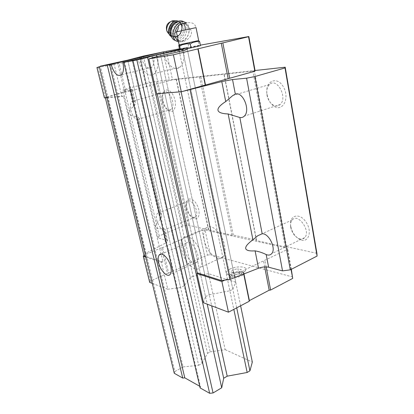 <?xml version="1.0" encoding="UTF-8"?>
<svg xmlns="http://www.w3.org/2000/svg" width="414" height="414" viewBox="0 0 414 414"><rect width="100%" height="100%" fill="white"/><g stroke="black" fill="none" stroke-linecap="round" stroke-linejoin="round"><path stroke-width="0.31" stroke-dasharray="2.07 1.55" d="M238.64 272.288L241.999 273.266L240.182 275.491L234.95 276.728L231.612 275.724L233.48 273.509L238.64 272.288L237.9 268.696L241.264 269.649L239.432 271.853L234.195 273.095L230.857 272.107L232.735 269.918L237.9 268.696M232.28 273.152C238.547 269.897 248.126 272.003 242.195 275.434C238.692 277.251 235.152 277.877 231.571 277.318C228.813 276.35 229.051 274.963 232.28 273.152M177.896 39.014L178.9 40.872C179.774 41.695 181.089 41.923 182.838 41.55C187.392 40.655 194.513 34.559 190.057 28.928L186.579 24.617L184.09 23.629L182.543 23.821L178.579 25.549L177.616 26.527C176.416 28.162 176.007 29.953 176.39 31.914M179.117 44.81L198.668 40.562M149.682 282.389L150.386 281.101L167.484 273.318L161.434 247.769L162.64 247.593L202.079 230.396L205.013 229.951L287.476 248.162L287.404 249.44L243.266 270.539L243.137 271.123L224.776 280.118M161.434 247.769L144.76 254.895L145.764 253.29L165.703 243.008L162.324 228.6C163.877 228.673 164.767 228.968 164.995 229.485L164.244 229.905C160.994 229.232 158.505 226.008 156.782 220.243C156.078 216.998 156.311 214.69 157.496 213.324L160.285 212.967L161.605 214.954C161.853 216.501 161.382 218.007 160.182 219.467C153.268 226.23 153.982 229.273 162.324 228.6M316.901 253.316L286.514 246.677L285.101 246.873L256.442 240.586L256.53 240.12L233.284 235.043L232.031 235.23L188.442 225.242L182.843 226.101L159.235 235.897L157.988 237.921L166.656 240.213L167.706 241.083L165.703 243.008M134.074 100.866L135.321 102.377C135.523 103.728 134.974 105.068 133.67 106.393C126.156 112.36 126.938 115.703 136.02 116.422C137.712 116.779 138.721 117.416 139.047 118.326L139.052 118.984L138.416 119.444C135.223 119.636 132.708 116.629 130.865 110.419C129.97 106.17 130.332 103.174 131.947 101.425L134.074 100.866L131.367 89.279L132.283 89.352L129.882 90.242L106.17 97.223L172.534 79.84L255.102 70.841M184.561 90.852L181.042 91.551L157.149 93.693M156.689 93.73L157.103 93.471M203.507 302.753L205.525 296.6L152.352 57.624L207.207 304.15M205.525 296.6L209.23 294.758L156.673 56.594L211.678 305.842M209.23 294.758L229.899 290.773L179.391 51.683L233.822 309.361M229.899 290.773L232.823 289.303L182.797 50.87L236.715 307.84M232.823 289.303L235.716 282.203L187.304 49.349L160.415 54.006L143.71 57.582L132.226 60.718L114.254 64.625L121.851 96.509L106.879 97.704M235.716 282.203L208.527 273.711L160.415 54.006M208.527 273.711L193.115 276.252L143.71 57.582M193.115 276.252L190.311 277.571L140.486 58.343M190.311 277.571L184.178 285.82L132.226 60.718M184.178 285.82L180.582 287.533L128.066 61.707M161.077 254.087L123.553 96.167L121.851 96.509M180.582 287.533L167.784 289.236L161.331 262.155L162.94 261.922L161.098 254.186M123.553 96.167L105.306 97.632L106.17 97.223L104.39 97.901M162.94 261.922L145.692 256.437M145.764 253.29L107.505 96.586M144.108 255.935L144.76 254.895L143.963 255.329M131.367 89.279L122.911 90.097L124.557 89.305L150.468 82.515L156.342 81.325L255.04 70.509M157.988 237.921L122.911 90.097M159.235 235.897L124.557 89.305M182.843 226.101L150.468 82.515M188.442 225.242L156.342 81.325M163.085 101.063C164.254 105.777 166.242 109.048 169.041 110.88C174.268 114.129 177.497 105.016 173.839 96.612C170.325 88.084 163.121 87.763 162.661 95.779L163.085 101.063M186.776 207.735C188.199 213.112 190.631 216.682 194.068 218.457C199.041 220.652 200.935 212.128 196.919 204.78C193.027 197.323 186.481 197.002 186.388 203.967L186.776 207.735M208.713 229.672L176.38 79.131M208.552 230.075L176.147 79.271M232.031 235.23L199.491 76.719M233.284 235.043L200.811 76.45M256.53 240.12L224.077 73.899M256.442 240.586L223.917 74.049M285.101 246.873L252.809 70.887M286.514 246.677L254.31 70.587M290.794 226.484C292.206 232.715 295.322 237.103 300.14 239.644C308.518 243.691 312.71 231.209 305.78 221.692C299.063 212.025 288.77 215.513 290.742 226.189L290.794 226.484M267.139 94.687C268.06 99.334 270.047 102.962 273.111 105.57C281.763 113.038 290.214 99.262 283.647 87.333C277.302 75.255 264.722 81.02 267.051 94.18L267.139 94.687M266.983 95.101C267.76 99.013 269.431 102.061 272.003 104.25C274.974 106.486 277.68 106.579 280.123 104.519C288.087 97.818 276.883 76.952 269.478 84.565C267.19 86.878 266.337 90.247 266.911 94.671L266.983 95.101M290.747 227.441C291.942 232.689 294.556 236.373 298.597 238.505C301.066 239.54 303.095 239.245 304.673 237.631C311.219 231.209 298.101 212.729 292.243 219.917C290.752 221.619 290.24 224.046 290.706 227.198L290.747 227.441M186.372 208.449C187.573 212.967 189.617 215.968 192.494 217.453L195.496 217.024C200.133 213.112 191.532 196.981 187.325 201.628L186.046 205.287L186.372 208.449M162.578 101.42C163.566 105.384 165.233 108.132 167.582 109.669C168.938 110.419 170.128 110.378 171.153 109.544C176.457 105.637 168.933 87.856 163.991 92.596C162.981 93.476 162.391 94.941 162.221 96.98L162.578 101.42M161.331 262.155L145.878 257.208M291.058 269.447L287.404 249.44M291.337 269.302L287.476 248.162M266.14 266.885L264.898 260.463M264.66 266.911L263.444 260.665M243.96 273.939L243.266 270.539M243.727 274.027L243.137 271.123M167.784 289.236L152.274 283.367M150.386 281.101L144.041 255.205M167.484 273.318L168.679 273.152L162.64 247.593M168.679 273.152L186.849 264.872L181.12 239.685M186.849 264.872L187.056 264.406L181.337 239.261M187.056 264.406L207.461 255.112L202.079 230.396M207.461 255.112L210.369 254.698L205.013 229.951M210.369 254.698L292.745 277.013M229.905 269.095C236.482 265.721 247.929 266.342 245.678 270.057C244.074 274.109 228.362 276.888 226.536 273.463C225.759 272.081 226.882 270.627 229.905 269.095M114.254 64.625L99.401 67.099M97.963 67.187L105.373 97.435M99.344 66.866L117.576 62.576L124.624 92.332M117.576 62.576L118.859 62.307L125.897 92.079M118.859 62.307L139.647 57.422L146.302 86.671M139.647 57.422L139.963 57.318L146.603 86.516M139.963 57.318L161.657 52.216M163.214 51.848L169.445 80.461M166.335 51.191L172.534 79.84M179.35 48.878L200.386 45.142M187.175 48.723L180.488 50.078L179.572 49.944L188.882 47.734L199.232 45.628L200.495 45.69M178.76 46.089L181.115 44.65L185.415 43.651L188.091 43.915L190.694 42.492L195.47 41.503L198.451 41.778L198.855 40.877L198.27 40.603M190.694 42.492L195.47 41.503M198.611 40.914L199.186 40.903M196.992 41.488L192.629 42.502M187.19 43.693L182.315 44.702M179.231 45.276L178.801 45.333M181.115 44.65L185.415 43.651M198.451 41.778L199.232 45.628M188.091 43.915L188.882 47.734M179.438 49.302L179.572 49.944M180.281 49.1L180.488 50.078M185.674 24.043L183.78 23.526M178.248 40.686C179.764 41.364 181.384 41.317 183.107 40.546C186.657 38.605 188.634 35.387 189.038 30.884C189.084 28.136 188.266 26.046 186.579 24.617M170.827 28.669C172.685 26.615 172.478 25.652 170.201 25.787L169.59 26.796C169.393 28.069 169.807 28.69 170.827 28.669M166.682 30.258C167.535 32.09 168.896 32.846 170.775 32.535C175.878 31.718 177.078 21.709 172.043 21.461L170.972 21.512M181.249 24.152C175.81 20.736 169.259 32.799 174.485 36.551L178.072 37.343C183.076 36.51 185.803 27.355 181.834 24.54M183.599 23.65C181.787 21.668 179.531 21.254 176.835 22.408C173.383 24.343 171.453 27.505 171.049 31.888C171.318 37.203 173.647 39.63 178.036 39.17C181.958 37.902 184.349 34.843 185.208 29.994M175.79 40.758L178.776 40.769C186.041 39.527 190.016 26.222 184.23 22.118L184.106 22.02M178.517 41.964L180.98 41.866L182.522 41.333C186.569 39.118 188.82 35.444 189.281 30.315C189.338 27.174 188.401 24.788 186.476 23.153L186.253 22.987M240.182 275.491L239.432 271.853M241.999 273.266L241.264 269.649M234.95 276.728L234.195 273.095M231.612 275.724L230.857 272.107M233.48 273.509L232.735 269.918M200.133 387.913L200.459 386.666L124.526 62.152M200.459 386.666L199.745 386.262M174.258 373.273L174.858 371.529L100.343 66.173M174.858 371.529L183.128 366.928L110.45 63.803M183.128 366.928L198.658 365.272L127.703 60.144M198.658 365.272L202.073 363.347L131.869 59.166M202.073 363.347L207.533 353.344L140.144 56.837M207.533 353.344L210.198 351.859L143.368 56.076M210.198 351.859L225.154 349.644L160.083 52.495M204.278 240.192C206.56 252.142 218.162 262.818 222.991 256.897C226.422 253.254 225.439 243.209 220.786 235.519C215.187 227.358 210.224 224.9 205.898 228.135C203.714 230.712 203.176 234.733 204.278 240.192M163.566 53.054C166.252 64.465 174.962 72.041 180.178 67.047C183.837 63.259 184.903 57.034 183.386 48.371M240.622 305.791L187.304 49.349M225.154 349.644L252.328 362.084M137.81 57.919C140.387 70.116 149.371 78.805 154.494 73.578C157.951 69.769 158.852 63.43 157.185 54.56M141.397 58.058C144.212 66.431 147.674 69.511 151.788 67.296C153.998 64.863 154.567 60.832 153.496 55.202M185.182 251.07C186.75 258.828 194.042 265.835 196.898 262.129C202.104 256.949 190.611 237.32 186.005 243.38C184.711 244.995 184.437 247.556 185.182 251.07M181.684 250.103C184.158 262.264 195.625 273.369 200.185 267.491C203.429 263.889 202.265 253.668 197.581 245.756C191.977 237.341 187.112 234.728 182.993 237.91C180.934 240.472 180.499 244.534 181.684 250.103M190.057 28.928L196.045 27.624C194.378 21.699 189.167 22.056 184.09 23.629M133.67 106.393L129.882 90.242M160.285 212.967L138.416 119.444M160.182 219.467L136.02 116.422M166.656 240.213L164.244 229.905M167.065 31.35L167.287 31.992C168.374 34.326 170.113 35.288 172.498 34.88L176.669 31.852M178.341 25.756C177.953 22.832 176.55 21.166 174.139 20.757L172.043 21.461M171.479 36.737L175.132 37.244C181.12 36.251 184.359 25.316 179.588 21.942L178.336 21.217M171.463 36.696L175.391 37.374C181.384 36.38 184.623 25.44 179.852 22.066L178.294 21.233M170.956 34.911C172.177 36.608 173.808 37.255 175.846 36.862C183.226 35.614 184.137 20.928 176.654 22.004M170.806 32.08L172.643 35.64L176.224 36.437C181.223 35.609 183.935 26.475 179.961 23.665C178.325 22.475 176.499 22.501 174.48 23.743M135.326 102.377L132.283 89.352M161.605 214.954L139.047 118.321M167.706 241.083L165 229.485M269.478 84.565L232.813 95.51M280.123 104.519L244.26 116.153M272.003 104.25L273.111 105.57M266.911 94.671L267.051 94.18M292.243 219.917L257.674 235.789M304.673 237.631L271.662 253.673M298.597 238.505L300.14 239.644M290.706 227.198L290.742 226.189M187.325 201.628L157.496 213.324M195.496 217.024L165.02 229.547M192.494 217.453L194.068 218.457M186.046 205.287L186.388 203.967M163.991 92.596L131.947 101.425M171.153 109.544L139.052 118.989M167.582 109.669L169.041 110.88M162.221 96.98L162.661 95.779M179.914 44.567L178.76 45.944M178.217 40.525L178.905 40.867M170.201 25.787L169.59 26.796M176.99 20.907L179.852 22.066C181.668 23.588 182.481 25.792 182.289 28.685L180.846 33.172C179.619 35.185 177.896 36.577 175.671 37.348L171.458 36.68M181.099 24.198L179.961 23.665C183.185 25.803 182.072 34.973 175.991 36.458C174.258 36.572 173.14 36.303 172.643 35.64L174.485 36.551M171.049 31.888L170.785 32.452M176.835 22.408L177.42 21.59M184.23 22.118L186.476 23.153M189.038 30.884L189.281 30.315M183.107 40.546L182.522 41.333M245.678 270.057L242.195 275.434M226.536 273.463L231.571 277.318M180.178 67.047L154.494 73.578M151.788 67.296L121.55 74.779M186.005 243.38L161.32 254.087M196.898 262.129L170.201 274.347M205.898 228.135L182.993 237.91M222.991 256.897L200.185 267.491"/><path stroke-width="0.62" d="M198.668 40.562L179.117 44.81L176.39 31.914L196.045 27.624L198.673 40.588M255.04 70.509L285.21 67.203L316.901 253.316L317.072 256.064L290.281 269.845L282.529 270.885L268.614 267.201C265.581 266.575 262.217 266.916 258.517 268.236L229.956 279.424L221.485 280.557L181.094 91.779M266.181 254.563C262.745 252.804 259.05 251.567 255.096 250.858C249.316 251.236 246.185 250.439 245.699 248.472C245.378 246.449 247.784 243.561 252.928 239.825L257.674 235.789L262.181 233.755C268.976 233.17 276.495 248.917 271.662 253.673C270.27 255.19 268.443 255.485 266.181 254.563L268.614 267.201M239.83 117.509L228.161 113.953C221.914 113.71 218.514 112.479 217.976 110.259C217.609 107.992 220.191 105.094 225.728 101.575L232.818 95.52L235.338 94.154C242.904 91.07 250.796 110.517 244.26 116.153C243.002 117.374 241.528 117.83 239.83 117.509L262.181 233.755M225.728 101.575L221.795 81.584L232.528 79.54L246.589 78.184L254.889 76.543L285.018 67.948L285.21 67.203M317.072 256.064L285.018 67.948M290.281 269.845L254.889 76.543M282.529 270.885L246.589 78.184M221.795 81.584L181.301 91.763L156.689 93.73L148.88 58.866L156.673 56.594L182.797 50.87L187.304 49.349L186.968 47.734L182.45 49.219L151.985 55.962L147.601 57.474L136.863 60.02L122.844 62.436C124.029 68.217 123.6 72.331 121.55 74.779C117.478 76.957 114.005 73.501 111.149 64.408L100.343 66.173L127.703 60.144L143.368 56.076L163.302 51.926L111.149 64.408M229.956 279.424L190.093 89.76M221.485 280.557L197.245 272.842L157.149 93.693M291.337 269.302L292.698 278.42L270.616 290.028L269.178 290.209L249.383 300.6L249.269 301.242L228.445 312.187L203.507 302.753L196.971 273.556L197.245 272.842M145.692 256.437L144.108 255.935L105.353 97.823M200.386 45.142L248.84 36.535L255.102 70.841L254.843 71.218L184.561 90.852M224.776 280.118L221.888 281.53L196.971 273.556M145.878 257.208L143.301 256.385L143.963 255.329M292.698 278.42L291.058 269.447M270.616 290.028L266.14 266.885M269.178 290.209L264.66 266.911M249.383 300.6L243.96 273.939M249.269 301.242L243.727 274.027M228.445 312.187L221.888 281.53M152.274 283.367L149.682 282.389L143.301 256.385M106.879 97.704L104.39 97.901L96.928 67.508L99.344 66.866M248.84 36.535L248.54 36.722L254.843 71.218M248.54 36.722L222.841 42.901L229.672 78.251M222.841 42.901L221.273 43.232L228.124 78.556M221.273 43.232L198.125 48.79L205.473 84.886M198.125 48.79L197.876 48.899L205.24 85.077M197.876 48.899L173.394 54.783L181.301 91.763M173.394 54.783L148.88 58.866M99.401 67.099L96.928 67.508M161.657 52.216L179.35 48.878M198.855 40.877L199.703 41.767L200.495 45.69L187.175 48.723M199.703 41.767L196.992 41.488L192.629 42.502L190.238 43.977L191.056 47.931M190.238 43.977L187.19 43.693L182.315 44.702L179.66 46.161L179.231 45.276L178.817 45.25M178.801 45.333L179.438 49.302M179.66 46.161L180.281 49.1M183.78 23.526C181.979 23.427 180.245 24.1 178.579 25.549M177.616 26.527C174.03 31.759 173.88 36.251 177.171 40.008L178.248 40.686M170.972 21.512C167.204 23.096 165.776 26.01 166.682 30.258L167.065 31.35M181.099 24.198L181.834 24.54L181.249 24.152M185.208 29.994C185.462 27.417 184.923 25.301 183.599 23.65M184.106 22.02C182.144 20.622 179.914 20.477 177.42 21.59C173.456 23.81 171.246 27.427 170.785 32.452C170.728 35.588 171.644 37.974 173.528 39.609L175.79 40.758M186.253 22.987L185.441 22.491C177.497 17.895 168.25 35.345 175.727 40.707L178.517 41.964M186.968 47.734L122.844 62.436M240.622 305.791L252.328 362.084L249.927 370.82L247.158 372.486L233.822 309.361M179.391 51.683L179.039 50.027M249.927 370.82L236.715 307.84M182.797 50.87L182.45 49.219M247.158 372.486L227.198 376.171L211.678 305.842M156.673 56.594L156.306 54.943M227.198 376.171L223.695 378.251L207.207 304.15M152.352 57.624L151.985 55.962M223.695 378.251L221.713 387.773L147.601 57.474M221.713 387.773L213.07 392.969L136.863 60.02M213.07 392.969L209.65 393.3L133.018 60.832M209.65 393.3L200.133 387.913L123.864 62.369M170.78 266.688C171.556 270.233 171.36 272.785 170.201 274.347C167.556 278.017 160.373 270.684 158.666 262.766C157.853 259.18 158.05 256.587 159.245 254.988C161.791 251.365 169.057 258.605 170.78 266.688M199.745 386.262L184.804 377.853L109.581 64.672M184.804 377.853L182.729 378.065L107.267 65.158M182.729 378.065L174.258 373.273L99.257 66.509M163.302 51.926L163.566 53.054M141.221 57.329L141.397 58.058M182.822 23.733L186.931 22.775L182.822 23.733M258.517 268.236L255.096 250.858M252.928 239.825L228.161 113.953M235.338 94.154L232.528 79.54M176.669 31.852C177.937 29.958 178.491 27.924 178.341 25.756M176.99 20.907L174.139 20.757C169.647 20.022 165.145 27.417 167.287 31.992L171.479 36.737M178.336 21.217C171.727 18.138 164.839 32.028 170.822 36.287L171.463 36.696M178.294 21.233C171.67 18.677 165.253 32.282 171.08 36.416L171.458 36.68M176.654 22.004C171.66 22.227 167.877 30.853 170.956 34.911M174.48 23.743C171.779 25.818 170.552 28.597 170.806 32.08M177.171 40.008L178.217 40.525M173.528 39.609L175.727 40.707M161.32 254.087L159.245 254.988"/></g></svg>
